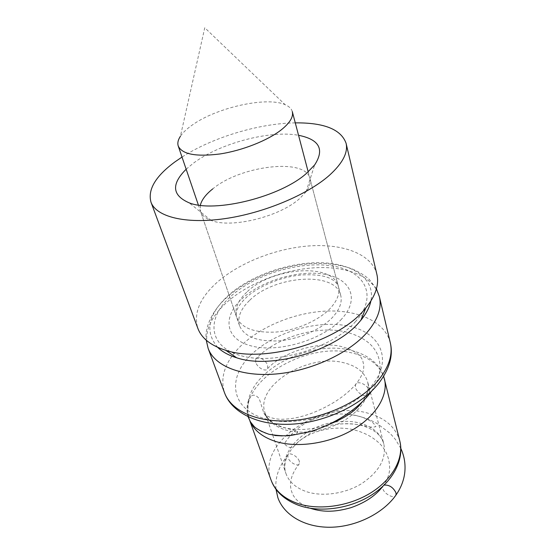 <?xml version="1.0" encoding="UTF-8"?>
<svg xmlns="http://www.w3.org/2000/svg" width="555" height="555" viewBox="0 0 555 555"><rect width="100%" height="100%" fill="white"/><g stroke="black" fill="none" stroke-linecap="round" stroke-linejoin="round"><path stroke-width="0.42" stroke-dasharray="2.77 2.08" d="M292.312 111.638C291.486 108.683 289.086 106.359 285.11 104.673C266.608 96.237 216.068 107.677 191.905 125.291C186.681 128.989 182.845 132.652 180.403 136.287L204.76 27.75L285.11 104.673M217.671 347.34C204.649 331.911 207.924 314.845 227.501 296.162C249.521 276.029 287.712 262.328 319.964 262.716C352.154 263.035 375.534 278.388 370.865 301.094M376.88 274.357C371.906 254.266 343.566 243.638 310.058 245.865C276.445 248.141 239.385 262.57 216.825 282.592C199.71 298.091 193.39 313.36 197.871 328.4M186.154 169.226L193.098 163.42C219.197 143.53 269.779 129.919 298.548 135.295M200.32 205.281L200.563 211.448C201.902 215.326 205.433 218.323 211.136 220.425C231.262 228.75 280.435 216.582 300.047 198.184L306.076 191.766C309.662 186.855 310.946 182.408 309.919 178.432C305.597 157.606 240.565 165.556 212.773 188.873M249.438 300.567C240.502 309.197 237.207 317.599 239.552 325.757C244.332 336.809 257.492 341.838 279.033 340.832C299.242 339.147 321.331 329.344 332.605 317.266C339.702 309.447 342.4 302.1 340.694 295.218C335.435 270.84 274.135 275.467 249.438 300.567M295.274 122.87C259.06 123.335 212.426 137.418 182.005 157.065M299.305 461.274C297.903 456.314 289.058 451.555 287.885 455.086L287.962 457.563C289.384 462.488 298.16 467.241 299.367 463.702L299.305 461.274M311.639 420.052C323.315 415.195 335.324 413.253 347.666 414.245C355.214 414.842 362.096 416.722 368.312 419.878C371.864 421.467 374.396 423.729 375.895 426.663C372.266 427.489 368.395 427.163 364.295 425.685C356.629 424.048 348.707 423.486 340.527 423.985C330.849 424.644 321.706 427.086 313.096 431.304L299.214 440.927L293.512 446.775C291.368 448.627 288.295 447.656 284.299 443.861C290.66 433.531 299.776 425.595 311.639 420.052M255.737 362.346L255.682 359.085C257.118 355.165 266.012 359.813 267.6 365.356L267.642 368.555C266.171 372.481 257.353 367.847 255.737 362.346M282.252 435.904L292.957 434.634C295.558 434.156 299.783 432.137 296.668 431.006L281.336 426.934C272.685 423.874 266.788 419.053 263.653 412.476L259.24 398.663C254.828 393.53 251.228 394.099 248.446 400.37L247.71 411.664L247.981 414.065C249.882 425.789 258.866 432.942 274.926 435.529M246.698 292.228C237.679 300.824 234.335 309.163 236.652 317.252C241.397 328.192 254.592 333.118 276.251 332.036C296.564 330.274 318.813 320.457 330.183 308.427C337.35 300.644 340.09 293.338 338.404 286.526C333.208 262.383 271.624 267.246 246.698 292.228M341.589 319.076C323.072 339.646 278.95 352.987 252.102 346.14C224.969 339.604 222.09 317.016 241.737 299.02C261.051 280.899 297.848 269.772 323.988 274.142C350.344 278.228 360.507 298.604 341.589 319.076M355.318 321.831C378.774 295.829 364.94 270.743 332.168 265.949C299.61 260.808 254.599 274.42 230.374 296.738C205.78 318.882 208.229 347.409 242.216 356.039C275.87 365.072 332.362 347.985 355.318 321.831M208.153 348.436C203.685 333.541 209.54 318.508 225.719 303.321C247.128 283.654 282.648 269.661 314.956 267.76C347.166 265.9 374.445 276.792 379.398 296.731M250.402 355.526C273.122 332.618 316.392 319.527 348.027 325.993C379.863 332.098 393.738 359.064 371.808 385.711C350.365 412.531 296.585 428.807 263.826 418.38C230.762 408.369 227.307 378.246 250.402 355.526M390.29 342.706C385.128 321.844 358.343 309.836 326.909 311.05C295.392 312.312 260.961 326.153 240.53 346.195C225.101 361.68 219.766 377.199 224.525 392.753M384.178 485.07L382.804 486.374L382.777 488.573C383.817 493.326 392.683 498.556 395.347 495.941M369.658 392.94L368.985 389.825C366.522 383.942 356.962 380.321 355.519 384.657L355.45 387.619L355.949 388.951C359.64 394.605 363.761 396.756 368.305 395.382M399.808 441.058C395.764 427.336 385.378 418.123 368.645 413.399C322.878 399.066 256.23 441.849 271.02 479.936M384.414 378.871C380.487 365.787 369.887 357.198 352.612 353.119C305.472 340.61 235.278 383.248 249.431 419.629L250.118 421.363M285.194 429.841C301.858 434.967 326.09 431.325 343.885 420.801C362.38 408.792 370.317 395.868 367.694 382.027C364.739 372.398 356.865 365.995 344.072 362.838C308.247 352.945 254.481 385.628 265.103 413.003C267.899 420.801 274.593 426.413 285.194 429.841M333.125 422.362C303.439 426.989 278.235 452.769 285.922 473.457C288.836 481.622 295.44 487.602 305.722 491.411C321.872 497.12 345.016 493.95 361.839 483.509C379.308 471.556 386.627 458.354 383.81 443.903C380.758 433.809 373.036 426.948 360.646 423.312C352.689 421.134 344.128 420.718 334.949 422.064M308.185 171.856L338.404 286.526C334.679 277.715 322.49 273.858 301.83 274.947C281.704 276.508 258.623 286.186 246.718 297.098C235.653 307.63 235.466 313.741 236.652 317.252L198.364 205.01M376.429 288.822L369.124 279.276C364.642 275.335 358.835 271.811 351.703 268.717C340.25 264.818 327.665 263.07 313.936 263.486C282.009 264.922 246.767 278.721 225.649 298.514C210.373 312.59 204.545 329.85 206.252 340.201M211.136 220.425L189.144 202.825M239.552 325.757L200.563 211.448M340.694 295.218L309.919 178.432M306.076 191.766L314.65 164.932M287.885 455.086C278.915 466.006 274.94 477.383 275.974 489.239M382.804 486.374L382.797 486.381C386.877 480.852 389.166 475.149 389.672 469.273C389.783 460.019 386.988 452.02 381.285 445.283C374.41 437.819 365.058 432.609 353.23 429.646C332.75 425.005 309.163 431.249 296.321 443.723M310.259 508.276C300.13 504.294 293.942 498.772 291.708 491.716C288.725 483.218 291.278 473.88 299.367 463.702M400.842 448.475L395.548 439.574L390.082 433.295L376.852 423.389C368.014 418.498 358.287 415.452 347.666 414.252M371.663 391.06C379.12 379.939 381.604 369.436 379.107 359.543C375.936 346.202 364.774 336.982 345.605 331.876C316.711 325.112 275.953 337.44 255.682 359.085M248.446 400.37C246.663 406.35 246.552 411.831 248.12 416.812M267.642 368.555C283.064 351.815 318.764 341.013 340.902 346.396C354.666 350.184 362.082 355.588 363.157 362.602C365.058 368.61 362.519 375.957 355.519 384.657C344.759 396.652 329.725 406.357 310.425 413.759C299.672 417.284 292.429 419.094 280.872 419.316C272.574 418.845 267.01 416.861 264.166 413.364L263.653 412.476M249.937 421.051L247.981 414.065M340.527 423.985C348.443 423.319 355.63 423.86 362.096 425.609C374.493 429.445 381.736 435.543 383.81 443.903L367.694 382.027C369.47 387.286 367.604 393.946 362.089 402.014M248.182 401.869C252.983 368.534 311.071 339.861 350.836 350.337C367.951 354.673 378.892 363.317 383.658 376.283M328.893 424.443C311.584 430.035 296.453 431.02 283.494 427.392C273.018 423.944 266.893 419.143 265.103 413.003L272.706 435.078M272.755 435.224L285.922 473.457C283.161 466.207 284.653 454.115 299.228 440.934"/><path stroke-width="0.83" d="M180.403 136.287C178.023 139.888 177.309 143.148 178.259 146.076C182.186 154.325 196.068 156.954 219.898 153.971C242.348 150.558 267.781 140.484 281.35 129.787C289.918 122.884 293.567 116.834 292.312 111.638L308.185 171.856M370.865 301.094C369.519 307.38 366.168 313.776 360.826 320.297L358.877 322.545C334.748 351.149 270.958 369.477 236.666 357.788C228.604 355.311 222.277 351.828 217.671 347.34M182.005 157.065L174.978 161.873C155.56 176.192 147.561 189.623 150.981 202.173L197.871 328.4C201.604 338.335 210.907 345.64 225.781 350.323C264.007 363.289 336.58 342.421 363.587 310.557L365.766 308.06C375.562 295.926 379.266 284.694 376.88 274.357L346.077 143.266C341.103 129.398 324.169 122.599 295.274 122.87M298.548 135.295C319.375 139.458 324.744 149.337 314.65 164.932L306.769 173.105C280.99 196.761 214.806 213.252 189.144 202.825C172.106 195.422 171.113 184.225 186.154 169.226M212.773 188.873C205.794 194.41 201.645 199.883 200.32 205.281M150.981 202.173C156.115 216.672 185.002 224.303 224.442 218.705C263.819 213.162 307.761 194.673 329.67 175.054C342.726 163.108 348.193 152.507 346.077 143.266M274.926 435.529L282.252 435.904M390.29 342.706L379.398 296.731C381.965 307.858 377.788 319.819 366.883 332.625C348.637 353.5 310.946 370.941 276.147 373.973C241.3 377.053 214.383 365.835 208.153 348.436L224.525 392.753C231.06 410.95 257.569 423.111 291.382 420.648C325.147 418.234 361.388 400.988 378.753 379.731C389.124 366.682 392.968 354.347 390.29 342.706C393.37 355.616 389.478 369.186 378.628 383.429C361.256 405.421 324.564 422.743 290.771 424.228C256.889 425.754 231.359 411.879 224.525 392.753M395.347 495.941L395.992 495.039L396.02 492.902C393.252 487.38 389.305 484.765 384.178 485.07M399.808 441.058C404.213 458.263 394.327 480.137 372.225 494.588C350.191 509.011 319.014 513.125 297.723 504.988C283.924 499.438 275.016 491.092 271.02 479.936C274.829 490.308 283.279 497.995 296.363 503.01C317.439 510.753 348.103 506.798 370.435 493.069C392.808 479.353 404.102 457.986 399.808 441.058L383.658 376.283M250.118 421.363C254.155 430.437 262.494 437.083 275.127 441.301C296.863 448.28 328.99 443.695 352.626 429.841C376.304 415.993 388.542 395.056 384.414 378.871M368.305 395.382L369.658 392.94M334.949 422.064L333.125 422.362M379.398 296.731L376.429 288.822M198.364 205.01L178.259 146.076M206.252 340.201L208.153 348.436M360.826 320.297L365.766 308.06M236.666 357.788L225.781 350.323M275.974 489.239L277.902 497.773C283.751 514.52 303.8 527.326 329.719 527.25C355.568 527.194 383.172 513.5 395.992 495.039C401.105 487.658 404.054 479.895 404.845 471.743C405.566 463.647 404.234 455.891 400.842 448.475M382.797 486.381C375.673 495.705 364.996 502.823 350.767 507.728C336.316 511.793 324.217 512.73 310.259 508.276M248.12 416.812L250.409 421.835L254.128 426.469C256.646 429.036 261.613 431.651 269.043 434.301C278.055 435.717 285.131 436.14 290.258 435.557L309.44 431.825C332.827 425.081 356.671 409.93 369.401 394.057L371.663 391.06M271.02 479.936L249.937 421.051M362.089 402.014C355.547 410.943 344.482 418.421 328.893 424.443"/></g></svg>
